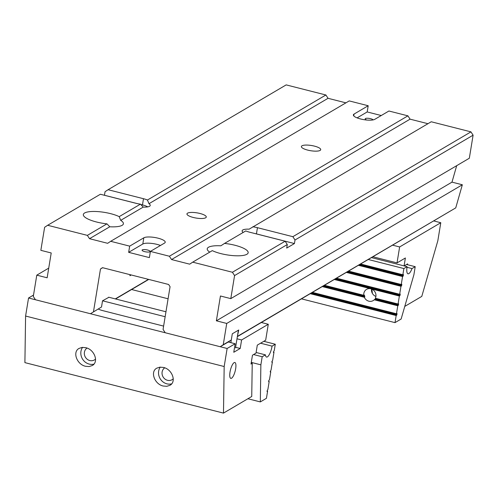 <?xml version="1.0" encoding="UTF-8"?>
<svg xmlns="http://www.w3.org/2000/svg" width="498" height="498" viewBox="0 0 498 498"><rect width="100%" height="100%" fill="white"/><g stroke="black" fill="none" stroke-linecap="round" stroke-linejoin="round"><path stroke-width="0.75" d="M165.959 311.773L108.639 297.2M235.504 347.921L238.411 330.193L232.305 333.785L230.848 342.655M108.919 297.275L102.532 300.798L165.149 316.716M402.565 276.533L358.51 265.328L402.565 276.533L401.257 284.507L348.65 271.136L401.257 284.507L401.712 284.246L401.257 284.507L402.565 276.533L403.293 275.618L403.355 274.485L402.857 274.759L360.701 264.04L402.857 274.759L403.872 268.553L368.371 259.526L403.872 268.553L402.857 274.759L403.355 274.485L403.411 274.908L360.689 264.052L403.411 274.908L403.293 275.618L359.811 264.562L403.293 275.618L403.013 276.266L358.958 265.067L403.013 276.266L402.565 276.533M400.971 286.282L346.459 272.425L400.971 286.282L399.664 294.262L336.598 278.226L399.664 294.262L400.112 293.994L399.664 294.262L400.971 286.282L401.699 285.373L401.762 284.234L401.818 284.663L348.637 271.142L401.818 284.663L401.699 285.373L347.76 271.659L401.699 285.373L401.419 286.02L346.907 272.157L401.419 286.02L400.971 286.282M399.371 296.036L334.407 279.515L399.371 296.036L398.064 304.01L375.349 298.24A6.518 5.97 -120.5 0 0 370.879 288.803A6.518 5.97 -120.5 0 0 366.559 289.382A6.518 5.97 -120.5 0 0 363.795 295.302L324.547 285.323L363.795 295.302L364.243 295.034L364.53 295.501A6.518 5.97 -120.5 0 0 364.741 296.291L364.791 297.02L364.337 297.287A6.518 5.97 -120.5 0 0 373.17 300.611A6.518 5.97 -120.5 0 0 374.228 299.796L375.28 298.968A6.518 5.97 -120.5 0 0 375.729 298.346A6.518 5.97 -120.5 0 1 375.28 298.968L374.228 299.796L397.778 305.784L396.47 313.765L312.495 292.413L396.47 313.765L396.918 313.497L396.47 313.765L397.778 305.784L398.506 304.876L398.568 303.736L398.064 304.01L375.349 298.24A6.518 5.97 -120.5 0 0 370.879 288.803A6.518 5.97 -120.5 0 0 366.559 289.382A6.518 5.97 -120.5 0 0 363.795 295.302L364.243 295.034L364.53 295.501A6.518 5.97 -120.5 0 0 364.741 296.291L364.791 297.02L364.337 297.287L322.355 286.611L364.337 297.287A6.518 5.97 -120.5 0 0 373.17 300.611A6.518 5.97 -120.5 0 0 374.228 299.796L397.778 305.784L398.506 304.876L398.568 303.736L398.064 304.01L399.371 296.036L400.099 295.121L400.162 293.988L400.218 294.411L336.586 278.239L400.218 294.411L400.099 295.121L335.708 278.749L400.099 295.121L399.819 295.768L334.855 279.254L399.819 295.768L399.371 296.036M396.178 315.539L310.304 293.702L396.178 315.539L395.014 322.629L401.127 319.031L413.894 274.778L401.127 319.031L395.014 322.629L301.539 298.862L395.014 322.629L396.178 315.539L396.906 314.624L396.968 313.491L397.024 313.914L312.483 292.426L397.024 313.914L396.906 314.624L311.605 292.942L396.906 314.624L396.626 315.271L310.752 293.44L396.626 315.271L396.178 315.539M406.99 267.302L412.002 268.571L415.214 266.679L406.58 264.488L415.214 266.679L413.894 274.778L415.214 266.679L412.002 268.571A9.325 2.764 104.3 0 1 408.005 273.807A9.325 2.764 104.3 0 0 412.002 268.571L406.99 267.302M407.084 266.66A9.325 2.764 104.3 0 0 408.005 273.807A9.325 2.764 104.3 0 1 407.084 266.66L403.872 268.553L407.084 266.66L371.583 257.634L407.084 266.66M371.857 289.139L372.392 293.409L371.857 289.139M371.533 289.008A6.518 5.97 -120.5 0 0 375.909 296.441A6.518 5.97 -120.5 0 1 371.533 289.008M404.768 306.407L421.787 296.391L437.829 240.771L440.786 222.724L433.876 220.969M440.786 222.724L399.639 246.946L392.729 245.19M404.09 265.895L405.384 257.983L397.024 262.9L399.639 246.946M407.476 264.712L407.613 263.878L404.158 265.913M397.024 262.9L373.008 256.794M273.421 352.074L273.981 352.217L272.674 360.191L271.827 361.816L272.381 361.965L271.074 369.946L270.227 371.564L270.788 371.72L269.48 379.694L268.746 380.609L268.634 381.319L269.188 381.468L267.88 389.448L267.034 391.067L267.09 391.496L267.594 391.223L266.43 398.313L260.323 401.911L260.871 364.841L251.285 362.401M267.034 391.079L267.594 391.223M247.886 398.749L260.323 401.911M263.803 341.317L275.288 344.236L274.267 350.443L273.421 352.061L273.477 352.491L273.981 352.217M253.563 354.551L262.197 356.742L260.871 364.841M275.288 344.236L272.07 346.129L260.585 343.209M272.07 346.129A9.325 2.764 -75.7 0 1 266.561 357.06A9.325 2.764 -75.7 0 1 265.415 354.856L262.197 356.742M268.634 381.319L268.69 381.742L269.188 381.468M270.227 371.564L270.283 371.994L270.788 371.72M271.827 361.816L271.883 362.239L272.381 361.965M265.415 354.856L256.103 352.484M364.243 295.034L364.53 295.501L324.534 285.329L364.53 295.501L364.243 295.034M236.998 338.796L241.598 339.966L268.279 324.26L261.369 322.505M131.603 289.512L168.087 298.788M223.484 413.11L224.175 366.528L25.591 316.043L24.9 362.625L223.484 413.11L251.739 396.483L252.231 363.347L251.011 364.063L252.467 355.199L256.003 353.119L257.304 345.139L265.664 340.221L268.279 324.26M252.231 363.347L251.173 363.079M25.591 316.043L28.548 297.997L33.522 295.065M234.104 362.656A8.192 2.428 104.3 0 0 230.219 370.979A8.192 2.428 104.3 0 0 230.811 378.38A8.192 2.428 104.3 0 0 235.181 371.035A8.192 2.428 104.3 0 0 234.851 362.5A8.192 2.428 104.3 0 0 234.104 362.656M224.175 366.528L227.132 348.482L235.168 343.751L233.774 352.26L240.204 348.476L241.598 339.966M28.548 297.997L227.132 348.482M98.349 309.09A11.193 3.007 9.3 0 0 102.943 310.677L163.612 326.103M234.57 275.575L232.417 272.257L285.136 241.225L287.29 244.543L234.57 275.575L230.798 298.626L220.44 295.993L216.375 320.812L226.733 323.445L223.247 344.722L231.284 339.991L228.258 341.995L235.168 343.751M85.513 366.273C76.792 364.436 72.272 351.899 79.076 348.401L82.201 347.399L85.787 347.685C94.508 349.521 99.027 362.058 92.223 365.557L89.098 366.559L85.513 366.273M163.22 386.025C154.498 384.195 149.979 371.651 156.783 368.159L159.908 367.157L163.493 367.443C172.215 369.273 176.734 381.817 169.93 385.309L166.805 386.311L163.22 386.025M171.642 383.871A10.726 9.829 59.5 0 1 160.53 379.283A10.726 9.829 59.5 0 1 160.25 367.126M173.279 378.804A6.997 6.412 59.5 0 1 172.14 379.681A6.997 6.412 59.5 0 1 163.176 377.079A6.997 6.412 59.5 0 1 164.726 367.823M82.544 347.367A10.726 9.829 -120.5 0 0 82.824 359.525A10.726 9.829 -120.5 0 0 93.935 364.119M87.019 348.071A6.997 6.412 -120.5 0 0 85.469 357.321A6.997 6.412 -120.5 0 0 94.439 359.923A6.997 6.412 -120.5 0 0 95.572 359.052M235.61 347.305L240.204 348.476M237.39 336.424L238.729 330.006L232.305 333.785L231.284 339.991M237.714 336.206L455.738 207.884L462.343 184.77L451.985 182.137L456.691 165.666M226.733 323.445L462.343 184.77M232.417 272.257L192.701 262.16L189.676 264.164L171.542 259.551L169.388 256.233L150.396 251.403L164.539 243.08A11.193 3.007 9.3 0 0 165.224 242.252A11.193 3.007 9.3 0 0 156.378 237.795A11.193 3.007 9.3 0 0 143.816 237.814L129.673 246.137L110.681 241.306L107.655 243.31L89.522 238.698L87.368 235.38L47.652 225.283L44.621 227.287L40.848 250.332L51.213 252.965L47.148 277.791L36.784 275.157L33.298 296.435L35.458 299.752L90.455 313.734L101.517 307.005L90.455 313.734M192.701 262.16L212.291 250.631A20.518 5.515 9.3 0 0 246.908 254.266A20.518 5.515 9.3 0 0 248.166 252.754A20.518 5.515 9.3 0 0 224.542 243.416L245.775 230.923A11.193 3.007 -170.7 0 0 249.741 232.23L285.136 241.225M252.785 226.795A11.193 3.007 -170.7 0 1 257.454 227.686L292.855 236.687L470.946 131.864L431.231 121.767L249.131 229.167A11.193 3.007 -170.7 0 0 242.115 230.811A11.193 3.007 -170.7 0 0 243.205 232.435M110.681 241.306L349.204 100.913L368.203 105.744L354.053 114.067A11.193 3.007 9.3 0 0 353.375 114.895A11.193 3.007 9.3 0 0 362.22 119.352A11.193 3.007 9.3 0 0 374.776 119.333L388.919 111.01L407.918 115.841L169.388 256.233M320.121 150.415A9.792 2.633 9.3 0 0 320.718 149.693A9.792 2.633 9.3 0 0 311.48 145.509A9.792 2.633 9.3 0 0 301.39 146.53A9.792 2.633 9.3 0 0 309.127 150.433A9.792 2.633 9.3 0 0 320.121 150.415M205.68 217.775A9.792 2.633 9.3 0 0 206.278 217.053A9.792 2.633 9.3 0 0 197.04 212.87A9.792 2.633 9.3 0 0 186.949 213.885A9.792 2.633 9.3 0 0 194.687 217.788A9.792 2.633 9.3 0 0 205.68 217.775M140.436 204.143L143.225 207.093L120.697 220.353L119.209 216.636L140.436 204.143A11.193 3.007 9.3 0 1 135.767 203.252L100.372 194.251L47.652 225.283M87.368 235.38L106.958 223.851A20.518 5.515 -170.7 0 1 83.334 214.514A20.518 5.515 -170.7 0 1 84.592 213.001A20.518 5.515 -170.7 0 1 119.209 216.636M148.977 203.707L147.452 200.015L325.891 94.987L328.051 98.305L148.977 203.707A11.193 3.007 -170.7 0 1 150.234 205.45A11.193 3.007 -170.7 0 1 143.225 207.093M36.784 275.157L48.729 268.129M455.738 207.884L237.353 336.642M228.258 341.995L220.222 346.726L223.247 344.722M102.669 267.712L100.478 269.001L102.495 267.669L168.629 284.483L170.067 286.692L163.07 329.421L165.224 332.745L220.222 346.726M148.74 279.428L115.555 298.962M100.478 269.001L93.481 311.729M129.673 246.137L128.658 252.343L149.381 257.609L150.396 251.403M470.946 131.864L473.1 135.182L469.328 158.233L230.798 298.626M473.1 135.182L295.009 240.005L292.855 236.687M287.29 244.543L286.711 248.091L294.43 243.553L295.009 240.005M147.452 200.015A11.193 3.007 9.3 0 0 143.486 198.714L108.085 189.713L286.176 84.89L325.891 94.987M345.917 102.849L328.051 98.305M381.25 115.524L367.182 111.95L368.203 105.744M407.918 115.841L410.072 119.159L171.542 259.551M427.944 123.703L410.072 119.159M108.085 189.713L105.059 191.711L104.431 195.284M102.532 300.798L101.517 307.005M130.084 274.684L129.916 275.705L131.179 274.964M115.293 298.893L148.479 279.359M120.697 220.353A20.518 5.515 -170.7 0 1 123.398 223.807A20.518 5.515 -170.7 0 1 109.784 226.771L89.522 238.698M106.958 223.851L109.784 226.771M147.763 206.863A11.193 3.007 9.3 0 0 142.472 204.915L140.722 204.473M137.404 203.632L104.48 195.26M209.758 252.119A20.518 5.515 -170.7 0 1 207.23 248.782A20.518 5.515 -170.7 0 1 220.851 245.813L224.542 243.416M254.802 233.512A11.193 3.007 -170.7 0 1 256.439 233.892L294.43 243.553M366.845 120.043A4.059 1.089 -170.7 0 1 365.183 118.848A4.059 1.089 -170.7 0 1 365.432 118.549A4.059 1.089 -170.7 0 1 369.535 118.456A4.059 1.089 -170.7 0 1 373.127 119.9M367.182 111.95L357.11 117.877M142.335 249.859A4.059 1.089 -170.7 0 1 146.885 249.853A4.059 1.089 -170.7 0 1 150.091 251.471A4.059 1.089 -170.7 0 1 145.914 251.888A4.059 1.089 -170.7 0 1 142.086 250.158A4.059 1.089 -170.7 0 1 142.335 249.859M160.474 245.47A11.193 3.007 9.3 0 0 142.802 244.02L128.658 252.343M216.375 320.812L451.985 182.137M398.618 304.166L375.729 298.346L398.618 304.166M398.506 304.876L375.28 298.968L398.506 304.876M398.226 305.523L374.677 299.535L398.226 305.523M364.741 296.291L323.656 285.846L364.741 296.291M364.791 297.02L322.804 286.344L364.791 297.02M142.472 204.915L143.486 198.714M256.439 233.892L257.454 227.686M353.754 115.891L354.053 114.067M142.802 244.02L143.816 237.814"/></g></svg>
